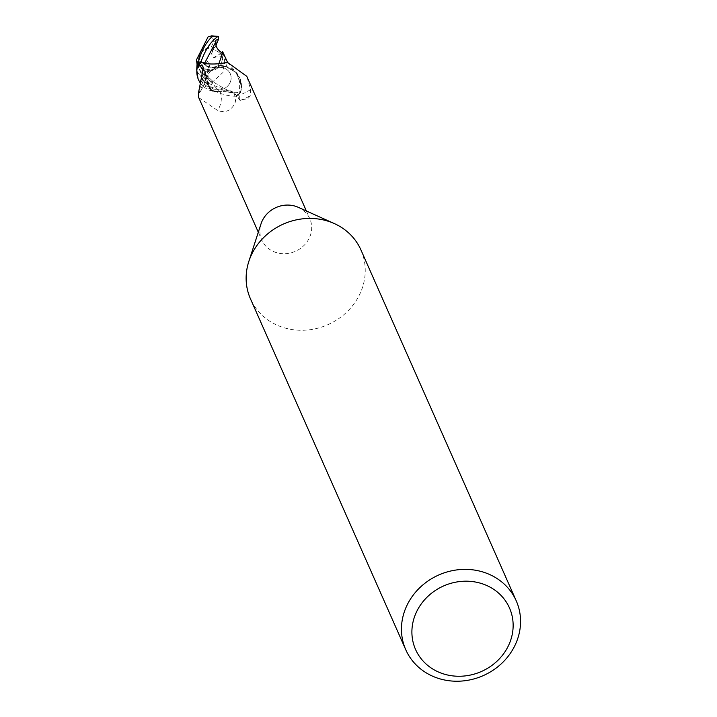 <?xml version="1.0" encoding="UTF-8"?>
<svg xmlns="http://www.w3.org/2000/svg" width="717" height="717" viewBox="0 0 717 717"><rect width="100%" height="100%" fill="white"/><g stroke="black" fill="none" stroke-linecap="round" stroke-linejoin="round"><path stroke-width="0.54" stroke-dasharray="3.58 2.69" d="M230.13 82.482A12.234 11.14 -23.9 0 1 218.9 89.975A12.234 11.14 -23.9 0 1 207.894 83.62A12.234 11.14 -23.9 0 1 208.029 74.855A12.234 11.14 -23.9 0 1 219.259 67.362A12.234 11.14 -23.9 0 1 230.265 73.717A12.234 11.14 -23.9 0 1 230.13 82.482A12.234 11.14 -23.9 0 1 218.9 89.975A12.234 11.14 -23.9 0 1 207.894 83.62A12.234 11.14 -23.9 0 1 208.029 74.855A12.234 11.14 -23.9 0 1 219.259 67.362A12.234 11.14 -23.9 0 1 230.265 73.717A12.234 11.14 -23.9 0 1 230.13 82.482M199.953 65.489A12.234 11.14 -23.9 0 1 199.362 64.333A12.234 11.14 -23.9 0 1 199.496 55.568A12.234 11.14 -23.9 0 1 213.98 48.335L211.488 53.793L213.72 57.539L221.132 53.291A12.234 11.14 -23.9 0 1 221.732 54.438A12.234 11.14 -23.9 0 1 221.589 63.204A12.234 11.14 -23.9 0 1 207.114 70.436L209.597 64.978L207.374 61.232L199.953 65.489L201.549 68.769L203.467 70.687L205.824 71.763L208.477 71.933L209.158 71.825L207.114 70.436M360.92 249.91A60.407 55.012 -23.9 0 1 360.239 293.19A60.407 55.012 -23.9 0 1 304.806 330.205A60.407 55.012 -23.9 0 1 250.448 298.801M298.281 207.321A26.278 23.93 -23.9 0 1 309.816 218.757A26.278 23.93 -23.9 0 1 309.511 237.578A26.278 23.93 -23.9 0 1 285.402 253.684A26.278 23.93 -23.9 0 1 261.759 240.025A26.278 23.93 -23.9 0 1 261.042 223.794M223.462 53.255L224.681 58.928L222.951 72.48L212.877 81.702L210.906 86.811C222.521 91.803 232.451 93.631 240.688 92.287L241.584 86.524L236.063 72.551L226.411 66.869L236.063 72.551L241.584 86.524L240.804 91.901A27.031 24.62 -23.9 0 1 237.031 96.114L233.921 93.183L229.861 90.772L219.85 91.821L211.47 90.351L219.85 91.821L214.311 91.552A23.32 21.241 -23.9 0 1 202.418 85.502A23.32 21.241 -23.9 0 1 200.393 83.073M198.726 97.602L217.744 110.526C225.47 113.214 231.25 110.687 235.077 102.934L236.637 95.54L234.065 93.085A11.687 10.647 -23.9 0 0 220.074 91.803A23.32 21.241 -23.9 0 1 214.311 91.552L211.865 90.629L196.655 71.01L196.709 69.791L196.655 71.01L211.757 90.503L200.877 73.017L197.148 62.585M201.62 62.029L204.193 64.485A11.687 10.647 -23.9 0 0 205.913 65.812A11.687 10.647 -23.9 0 0 218.183 65.767A23.32 21.241 -23.9 0 1 223.946 66.018A23.32 21.241 -23.9 0 1 240.249 79.022A23.32 21.241 -23.9 0 1 240.894 90.539A26.278 23.93 -23.9 0 1 236.637 95.54M240.894 90.539L239.657 93.246L239.747 100.156L248.01 98.605L250.197 95.773L250.672 89.634L246.782 76.334M239.747 100.156A29.478 2.339 -31.9 0 0 239.828 100.21A29.478 2.339 -31.9 0 0 239.863 100.228A29.478 2.339 -31.9 0 0 250.197 95.773M218.183 65.767A29.585 2.348 -31.9 0 0 218.658 65.892A29.585 2.348 -31.9 0 0 226.312 62.657M239.657 93.246A28.071 2.232 -31.9 0 0 238.304 94.778A28.071 2.232 -31.9 0 0 238.268 94.859A28.071 2.232 -31.9 0 0 250.672 89.634M227.199 62.191L226.393 66.932L236.117 72.605L240.249 79.022L241.262 89.966L240.804 91.901A27.031 24.611 -23.9 0 1 237.031 96.114L237.13 96.212C227.872 96.535 217.368 93.318 205.636 86.542L201.862 78.386L201.916 77.302L202.481 78.915L208.271 85.529L208.091 83.226L204.999 73.985L201.369 71.987L219.859 91.83L229.861 90.772L233.921 93.183L237.031 96.114L233.966 93.192L229.969 90.808L219.967 91.91M203.072 69.692A28.071 19.377 145 0 1 199.138 93.067M203.234 68.088A29.478 20.354 145 0 1 199.711 88.119M220.074 91.803A29.585 20.417 145 0 1 217.744 110.526M202.221 62.397L204.291 64.378C208.423 67.828 213.083 68.249 218.291 65.65L223.946 66.018L226.393 66.932M211.865 90.629L198.009 78.538M218.891 63.679L218.318 65.543L226.697 67.013L218.326 65.543C213.119 68.106 208.45 67.694 204.309 64.315L202.302 62.442L204.309 64.315C208.432 67.694 213.101 68.106 218.326 65.543L218.282 65.65M208.28 85.529L209.597 64.978M207.374 61.232L201.154 68.178L199.649 64.799L197.946 65.973L197.067 64.225M213.72 57.539L222.297 55.926L218.488 51.956L212.958 49.267L211.488 53.793M221.132 53.291L222.485 57.88L221.553 63.105C218.972 67.954 214.715 70.114 208.772 69.567L206.362 74.864C206.46 78.556 208.629 80.842 212.877 81.702M199.649 64.799L199.12 63.795L199.451 55.478C201.997 50.548 205.949 47.698 211.309 46.928A12.234 11.14 -23.9 0 1 214.894 47.591L213.98 48.335M215.898 40.215L212.958 49.267L218.488 51.956L222.297 55.935L224.394 55.541M201.369 71.987L199.631 69.872L197.946 65.973M224.681 58.928L227.065 61.241M201.916 77.302L205.187 68.904L209.158 71.834L204.605 71.341L201.154 68.178L199.631 69.872M211.309 46.928L213.711 41.622C213.791 38.306 211.918 36.71 208.109 36.827M240.688 92.287A27.183 24.754 -23.9 0 1 237.13 96.212M208.772 69.567A12.234 11.14 -23.9 0 1 205.187 68.904M216.041 45.072L214.894 47.591M204.193 64.485A40.842 3.244 -31.9 0 0 207.24 63.804M234.065 93.085A40.842 28.196 145 0 1 235.077 102.934M208.091 83.226L233.975 93.192M204.56 63.311L204.282 64.378M201.862 78.386L202.481 78.915M206.362 74.864A18.122 16.5 -23.9 0 1 202.848 74.03M210.906 86.811A27.183 24.754 -23.9 0 1 205.636 86.542M213.711 41.622A18.122 16.5 -23.9 0 1 217.233 42.455M199.362 64.333L199.12 63.795M258.308 232.227L261.759 240.025M239.863 100.228L240.329 100.389M205.913 65.812C218.936 69.934 216.839 65.919 226.832 62.433M239.828 100.21C237.757 97.36 237.255 95.549 238.304 94.778M238.268 94.859C239.433 94.644 240.724 80.367 238.259 77.481C238.716 71.843 222.673 63.526 218.658 65.892M306.365 210.959L309.816 218.757M202.669 65.803C207.796 74.209 206.577 83.414 199.012 93.407M202.418 85.502L199.254 92.43M204.999 73.994L214.177 82.527C223.973 88.478 229.198 91.229 229.861 90.772L229.96 90.808M227.656 62.173L236.117 72.605M221.732 54.438L221.49 53.892M197.381 63.374L197.193 61.689M197.274 64.727L200.877 73.017"/><path stroke-width="1.08" d="M405.768 649.745L250.448 298.801A60.407 55.012 -23.9 0 1 248.808 261.499A60.407 55.012 -23.9 0 1 251.129 255.521A60.407 55.012 -23.9 0 1 334.418 223.614A60.407 55.012 -23.9 0 1 360.92 249.91L516.249 600.855A60.407 55.012 -23.9 0 1 515.559 644.135A60.407 55.012 -23.9 0 1 460.126 681.15A60.407 55.012 -23.9 0 1 405.768 649.745A60.407 55.012 -23.9 0 1 406.449 606.465A60.407 55.012 -23.9 0 1 461.891 569.45A60.407 55.012 -23.9 0 1 516.249 600.855M248.808 261.499L261.042 223.794A26.278 23.93 -23.9 0 1 262.055 221.195A26.278 23.93 -23.9 0 1 298.281 207.321L334.418 223.614M508.891 644.735A51.346 46.757 -23.9 0 1 442.219 673.487A51.346 46.757 -23.9 0 1 416.147 612.712A51.346 46.757 -23.9 0 1 482.828 583.961A51.346 46.757 -23.9 0 1 508.891 644.735M200.393 83.073A23.32 21.241 -23.9 0 1 198.009 78.538A23.32 21.241 -23.9 0 1 197.363 67.031L199.165 65.588L202.669 65.803L203.234 68.088L198.367 93.658L198.726 97.602L258.308 232.227M226.312 62.657A29.585 2.348 -31.9 0 0 227.217 62.182L226.832 62.433M306.365 210.959L246.782 76.334L227.217 62.182C221.392 63.804 214.733 64.342 207.24 63.804L201.62 62.029A26.278 23.93 -23.9 0 0 197.363 67.031M199.165 65.588A28.071 19.377 145 0 1 203.072 69.692M197.148 62.585L196.44 59.914L208.109 36.827L211.667 35.85L212.205 36.522C205.537 42.715 200.661 52.305 197.569 65.274L196.718 69.782L197.453 65.668A27.031 24.62 -23.9 0 1 201.226 61.447L201.127 61.348C205.376 49.697 210.825 41.514 217.475 36.791L218.434 36.406L218.38 39.668L218.318 39.184L215.898 40.215L215.808 41.909C215.441 46.551 217.69 50.307 222.548 53.175L224.394 55.541L222.682 51.758L227.119 61.375M202.221 62.397L201.226 61.447A27.031 24.611 -23.9 0 0 197.453 65.668L196.709 69.854L198.009 78.538M197.067 64.225L196.44 59.914M227.065 61.241L227.199 62.191M222.548 53.175L218.891 63.679M222.682 51.758L221.203 52.458M218.38 39.668L216.041 45.072M197.569 65.274A27.183 24.754 -23.9 0 1 201.127 61.348M215.808 41.909L204.56 63.311M212.205 36.522A27.183 24.754 -23.9 0 1 217.475 36.791M199.254 92.43L198.367 93.658M196.709 69.836L197.193 61.689M227.092 61.312L227.656 62.173M211.667 35.85L218.434 36.406"/></g></svg>
